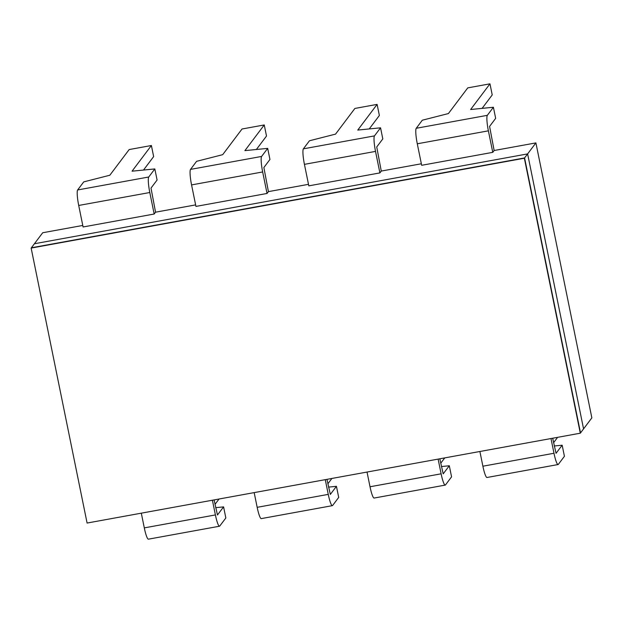 <?xml version="1.0" encoding="UTF-8"?>
<svg xmlns="http://www.w3.org/2000/svg" width="623" height="623" viewBox="0 0 623 623"><rect width="100%" height="100%" fill="white"/><g stroke="black" fill="none" stroke-linecap="round" stroke-linejoin="round"><path stroke-width="0.93" d="M219.039 499.015L215.005 504.365M214.094 499.911L217.466 514.98L223.587 506.881L225.845 517.97L219.763 526.038A13.706 2.048 -100.3 0 1 219.514 526.217A13.706 2.048 -100.3 0 1 215.402 514.933L212.404 500.222M223.587 506.881L215.675 507.667M219.514 526.217L148.422 539.168A13.706 2.048 -100.3 0 1 144.302 527.883L141.312 513.173M331.895 478.456L327.862 483.806M326.958 479.352L330.33 494.421L336.443 486.322L338.702 497.411L332.627 505.479A13.706 2.048 -100.3 0 1 332.371 505.658A13.706 2.048 -100.3 0 1 328.259 494.374L325.268 479.663M336.443 486.322L328.531 487.108M332.371 505.658L261.278 518.609A13.706 2.048 -100.3 0 1 257.167 507.324L254.176 492.614M444.752 457.897L440.726 463.247M439.815 458.793L443.187 473.862L449.308 465.763L451.566 476.852L445.484 484.92A13.706 2.048 -100.3 0 1 445.235 485.099A13.706 2.048 -100.3 0 1 441.123 473.815L438.125 459.104M449.308 465.763L441.395 466.549M445.235 485.099L374.143 498.05A13.706 2.048 -100.3 0 1 370.023 486.765L367.033 472.055M557.616 437.338L553.582 442.688M552.679 438.234L556.043 453.303L562.164 445.204L564.422 456.293L558.348 464.361A13.706 2.048 -100.3 0 1 558.091 464.54A13.706 2.048 -100.3 0 1 553.979 453.264L550.989 438.545M562.164 445.204L554.252 445.99M558.091 464.54L486.999 477.491A13.706 2.048 -100.3 0 1 482.887 466.206L479.897 451.496M143.508 170.056L153.647 156.599L151.389 145.509L129.171 149.559L109.835 175.234L83.739 181.885L77.657 189.953A13.706 2.048 79.7 0 0 78.708 205.458L83.085 226.974L154.177 214.024L155.555 212.186L151.007 188.091L157.089 180.024L154.831 168.934L148.749 177.002A13.706 2.048 79.7 0 0 149.8 192.515L154.177 214.024M154.831 168.934L132.053 171.185L151.389 145.509M256.372 149.497L266.504 136.04L264.253 124.95L242.036 129L222.691 154.675L196.595 161.326L190.521 169.394A13.706 2.048 79.7 0 0 191.565 184.906L195.941 206.415L267.041 193.465L268.42 191.627L263.872 167.532L269.946 159.465L267.688 148.375L261.613 156.443A13.706 2.048 79.7 0 0 262.665 171.956L267.041 193.465M267.688 148.375L244.909 150.626L264.253 124.95M369.229 128.938L379.368 115.481L377.11 104.391L354.892 108.441L335.556 134.116L309.46 140.767L303.378 148.835A13.706 2.048 79.7 0 0 304.429 164.347L308.806 185.856L379.898 172.906L381.276 171.068L376.728 146.973L382.81 138.906L380.552 127.816L374.47 135.892A13.706 2.048 79.7 0 0 375.521 151.397L379.898 172.906M380.552 127.816L357.773 130.067L377.11 104.391M482.093 108.379L492.225 94.922L489.974 83.832L467.756 87.882L448.412 113.557L422.316 120.208L416.242 128.283A13.706 2.048 79.7 0 0 417.285 143.788L421.662 165.297L492.762 152.347L494.14 150.509L489.585 126.414L495.667 118.347L493.408 107.257L487.334 115.333A13.706 2.048 79.7 0 0 488.385 130.838L492.762 152.347M493.408 107.257L470.63 109.508L489.974 83.832M535.905 142.901L527.619 153.904L34.413 243.749L527.619 153.904L524.582 157.938L580.519 432.915L583.564 428.881L527.619 153.904L583.564 428.881L591.85 417.869L535.905 142.901L494.14 150.509M82.773 225.448L42.699 232.745L31.15 248.079L87.095 523.047L580.301 433.203L524.356 158.234L31.15 248.079M195.638 204.889L155.555 212.186M308.494 184.33L268.42 191.627M421.358 163.771L381.276 171.068M580.301 433.203L524.582 157.938L31.368 247.783L524.356 158.234M215.402 514.933L144.302 527.883M328.259 494.374L257.167 507.324M441.123 473.815L370.023 486.765M553.979 453.264L482.887 466.206M78.708 205.458L149.8 192.515M77.657 189.953L148.749 177.002M191.565 184.906L262.665 171.956M190.521 169.394L261.613 156.443M304.429 164.347L375.521 151.397M303.378 148.835L374.47 135.892M417.285 143.788L488.385 130.838M416.242 128.283L487.334 115.333"/></g></svg>
